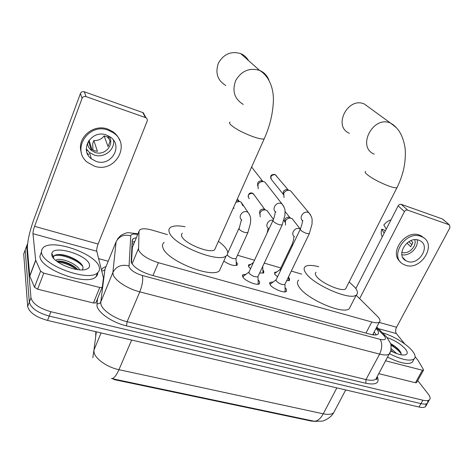 <?xml version="1.0" encoding="UTF-8"?>
<svg xmlns="http://www.w3.org/2000/svg" width="474" height="474" viewBox="0 0 474 474"><rect width="100%" height="100%" fill="white"/><g stroke="black" fill="none" stroke-linecap="round" stroke-linejoin="round"><path stroke-width="0.71" d="M277.533 276.857L274.689 274.185L274.671 272.301L276.822 271.934M288.69 277.551L289.442 278.457L289.501 280.407L286.663 280.703M250.556 268.722L248.554 266.613L248.625 264.794L250.823 264.397M262.869 269.943L263.745 271.015L263.716 272.9L259.622 273.018M236.277 262.104L237.278 263.348L237.16 265.162C233.878 266.145 229.428 264.794 223.793 261.109M285.052 287.659L286.361 289.164L286.391 291.415C284.222 293.548 272.117 288.47 270.008 284.536L270.032 282.368L273.131 281.994M258.123 279.885L259.586 281.586L259.503 283.766C257.216 286 244.637 280.798 242.724 276.816L242.854 274.724L246.018 274.304M167.441 234.618L152.326 230.168C146.318 228.48 142.176 228.332 139.895 229.73L139.001 231.348L138.568 250.047C141.288 255.107 147.906 259.331 158.429 262.714L371.794 321.988C375.521 322.99 378.045 323.031 379.36 322.124C380.687 320.945 379.994 318.972 377.292 316.205L356.175 295.189M113.997 379.064L113.801 379.532L311.495 421.102L315.838 421.392M132.993 245.893L132.347 247.446L131.494 262.952M301.63 274.102L291.309 271.063M280.821 267.976L264.273 263.111M254.502 260.232L237.521 255.237M228.041 252.446L227.704 252.352M96.311 331.806L93.953 350.096L94.036 352.164C95.031 358.717 107.088 367.273 118.944 369.684C116.183 375.87 113.695 378.815 111.485 378.536L313.592 421.09C317.023 421.647 320.24 419.223 323.25 413.814C328.204 414.821 331.676 414.46 333.66 412.73L334.845 410.49M428.052 400.494L427.465 403.244C426.268 404.209 424.1 404.334 420.953 403.623L49.225 316.087C37.576 312.739 30.946 308.094 29.317 302.134L25.163 250.023L25.993 247.789M426.167 403.878L425.551 406.615C424.349 407.593 422.18 407.729 419.034 407.03L47.524 320.436C35.894 317.112 29.275 312.455 27.676 306.465L23.706 253.951L24.541 251.7M136.393 237.664L133.093 238.671L132.187 240.318L131.203 262.24C133.846 267.437 140.446 271.703 151.01 275.038L370.253 334.265C373.956 335.225 376.474 335.236 377.802 334.289C379.123 333.092 378.536 331.142 376.03 328.429M417.724 380.557L428.283 394.137C430.268 396.756 430.635 398.658 429.385 399.86C428.194 400.808 426.025 400.927 422.879 400.21L50.925 311.72C39.271 308.355 32.617 303.71 30.97 297.791L26.627 246.077L27.605 243.725M98.628 258.644L108.208 261.239M425.551 406.615L427.465 403.244C426.268 404.209 424.1 404.334 420.953 403.623L49.225 316.087C37.576 312.739 30.946 308.094 29.317 302.134L25.163 250.023L23.706 253.951M374.176 331.948L376.273 334.893M132.074 242.214L134.782 241.556M99.297 267.449C99.818 269.599 99.244 271.377 97.573 272.775C88.727 282.291 41.439 265.007 41.487 252.026L41.807 249.52L43.359 247.499C53.041 238.398 97.247 254.402 99.297 267.449M97.834 272.55L97.443 274.914L95.92 276.869C87.032 286.509 39.804 269.303 39.905 256.209L41.475 251.919M51.796 254.775L51.826 253.566C53.082 244.371 88.176 255.059 89.479 264.83C89.93 267.046 88.703 268.568 85.806 269.41C76.468 272.568 51.986 262.057 51.796 254.775M82.399 269.878L83.08 267.798L82.814 266.584C80.906 260.522 65.294 253.62 57.84 254.568C55.434 254.781 54.006 255.504 53.556 256.742L53.58 258.271M77.76 269.629C73.594 264.605 62.74 260.427 57.804 261.056L56.726 261.227M79.673 269.819C76.255 263.064 59.706 257.287 56.246 260.048L55.79 260.469M76.752 268.568C70.715 264.397 64.357 261.897 57.668 261.067M79.987 262.738C73.055 257.809 65.951 255.071 58.663 254.526M52.756 256.446L52.614 256.92M76.551 269.451C70.638 265.31 64.334 262.797 57.638 261.897M82.76 266.453C76.758 259.094 59.446 253.377 54.095 255.877M91.221 158.322L90.356 157.925M96.026 302.501L95.819 302.868L93.443 303.005L99.753 287.499L43.768 273.137L37.642 289.187L34.501 287.226L29.726 275.939L27.397 248.666C27.338 241.622 29.483 231.899 33.832 219.498L80.438 93.491C81.226 91.903 82.512 91.328 84.295 91.778L86.013 96.595C84.194 96.139 82.885 96.726 82.085 98.337L34.578 226.335C33.464 229.511 32.925 231.964 32.961 233.7L35.669 260.161L40.604 271.187L43.768 273.137M93.443 303.005L37.642 289.187M99.753 287.499L102.123 287.41L102.331 287.054L103.456 277.918L96.773 251.238C96.524 249.502 96.969 247.102 98.094 244.045L147.136 121.196C147.58 119.815 147.213 118.696 146.033 117.848L145.477 117.582L142.763 112.545L84.295 91.778M142.763 112.545L143.308 112.806L144.588 115.17M145.477 117.582L86.013 96.595M106.354 134.995C91.654 129.278 78.909 149.82 91.375 158.831L96.169 161.409C111.165 166.996 123.625 145.761 110.288 137.01L106.354 134.995M86.298 148.872L89.444 152.486L94.142 155.028C103.836 158.541 115.123 149.92 113.511 140.221M89.041 140.233L91.986 149.553L94.587 150.773L97.431 151.336L93.858 140.535L92.691 143.586L92.957 150.104M87.417 143.018C87.714 146.016 89.053 148.498 91.435 150.465L95.132 152.456C104.926 156.142 114.969 144.41 108.996 136.18M119.703 140.387C118.352 136.873 116.083 133.976 112.907 131.701L107.788 129.106C93.082 123.388 76.16 138.503 81.38 152.587M94.356 166.107C114.821 173.674 131.707 144.623 113.345 132.785L108.208 130.184C88.294 122.375 70.887 150.139 87.637 162.464L94.356 166.107M86.422 150.234L86.76 150.519M87.412 153.695L88.822 154.465M86.398 150.051L87.631 150.726M87.477 143.563L87.459 142.929M109.133 139.03L107.325 136.986L104.12 135.914L108.048 146.537L110.039 141.406L107.811 135.57M93.858 140.535C98.142 140.731 101.566 139.19 104.12 135.914M87.169 153.102L87.654 153.511M382.536 332.866C392.964 335.639 406.899 344.047 412.404 350.991C415.331 354.671 415.888 357.343 414.08 359.014C409.755 361.466 401.608 359.73 389.64 353.805M413.287 360.459L412.25 362.343C407.883 364.844 399.712 363.12 387.726 357.165M387.43 337.701C395.15 340.486 401.182 344.302 405.525 349.154C407.889 352.235 407.794 354.149 405.246 354.896C401.869 355.453 397.04 354.149 390.754 350.979M401.111 354.801L401.117 353.326L400.358 351.696C398.326 348.746 395.043 346.038 390.517 343.561M393.45 352.289L390.92 350.322M396.744 353.61L391.157 348.71M400.293 351.589L390.689 344.124M401.211 353.847C398.883 350.695 395.458 347.78 390.926 345.102M248.506 60.554C246.681 57.354 244.074 55.037 240.691 53.615L240.685 53.609C231.146 50.86 223.734 54.012 218.437 63.072C215.03 72.901 217.477 80.367 225.784 85.48M182.294 233.172L181.394 234.523L181.743 236.39C184.386 243.577 210.178 253.999 214.657 249.745L215.563 247.712M218.425 241.319C222.46 244.288 225.227 247.078 226.738 249.685C228.243 252.411 228.053 254.479 226.151 255.901C218.597 263.319 173.561 245.07 169.473 232.764C168.466 230.405 168.809 228.622 170.504 227.407C173.259 225.648 178.111 225.428 185.067 226.744M221.056 267.158L219.415 270.79C211.671 278.682 166.86 260.67 163.009 247.949C162.043 245.52 162.422 243.648 164.152 242.344M369.187 107.539L364.346 104.013C347.768 96.412 332.653 126.576 349.403 133.289M316.01 272.266C314.961 273.054 315.086 274.363 316.383 276.188C320.862 283.031 342.192 292.245 345.641 288.85L346.346 287.463M349.154 281.917L355.121 287.635C357.799 291.042 358.178 293.501 356.27 295.012C350.428 300.931 313.219 284.791 305.843 273.071C303.721 270.008 303.55 267.816 305.327 266.501C307.721 264.978 312.188 265.055 318.735 266.732M350.541 306.192L349.267 308.669C343.253 314.955 306.228 298.964 299.088 286.924C297.026 283.778 296.902 281.503 298.715 280.093M257.998 284.234L258.229 282.421M272.894 220.647L249.034 271.999L248.98 273.101C251.86 275.945 254.816 277.172 257.862 276.78L258.111 276.241M258.2 188.83L257.951 184.641C259.142 182.425 260.949 181.406 263.372 181.572L264.96 182.135L266.672 184.327M257.613 185.701L257.66 183.094C258.514 181.506 259.811 180.772 261.547 180.89L262.11 181.027M251.611 167.026L262.78 181.352M243.399 276.218L242.978 277.219M284.904 291.86L285.135 290.159M300.214 229.321L276.158 279.737L276.158 280.875C279.05 283.671 281.941 284.886 284.827 284.519L285.07 284.021M284.021 197.569L283.766 193.351C284.969 191.158 286.764 190.151 289.14 190.335L290.598 190.844L292.191 192.764M283.375 194.607L283.316 191.774C284.181 190.198 285.472 189.482 287.179 189.606L287.694 189.736M283.156 194.133L271.934 180.209C269.878 176.861 270.95 174.995 275.163 174.61L288.293 190.021M270.559 283.843L270.156 284.761M236.579 265.44L236.384 264.196M227.159 254.905L227.23 255.048C230.026 257.797 232.941 258.988 235.975 258.626L236.449 265.476M235.862 202.274L239.536 201.515L241.124 202.155L242.848 205.757M234.038 208.442L233.593 207.357M237.391 198.855L239.192 201.355M236.567 200.703L238.197 200.81M263.123 273.178L262.952 272.005M260.167 216.902L259.995 212.95C261.245 210.693 263.106 209.698 265.582 209.97L267.04 210.551L268.604 212.696M259.681 213.863L259.693 211.262C260.587 209.638 261.926 208.927 263.704 209.117L264.071 209.212M249.247 198.754C247.321 195.454 248.429 193.635 252.565 193.297L253.229 193.617L264.96 209.686M248.666 265.973L248.388 266.293M288.903 280.679L288.755 279.589M291.842 244.857L280.104 269.475L280.389 270.867M285.538 225.103L285.348 221.115C286.616 218.881 288.459 217.904 290.876 218.176L292.221 218.71L293.69 220.6M284.993 222.199L284.904 219.397C285.81 217.797 287.131 217.092 288.873 217.288L289.205 217.376M285.04 211.469L290.011 217.791M416.64 382.5L415.455 382.743L422.405 370.253L385.741 360.85M415.455 382.743L378.827 373.672M355.838 288.595L398.154 205.823C398.948 204.543 399.985 204.051 401.265 204.347L407.61 210.112C406.319 209.816 405.264 210.314 404.452 211.611L359.642 298.644M404.802 344.006L396.394 333.595C395.34 331.895 395.393 329.78 396.554 327.25L449.986 227.609L449.423 224.889L442.414 218.964L401.265 204.347M442.414 218.964L443.172 219.527M449.216 224.8L407.61 210.112M422.405 370.253L423.483 370.23L423.46 369.607L418.121 360.53L415.135 356.804M418.732 240.188C407.486 235.756 395.28 255.255 405.78 260.659L407.539 261.447C418.844 265.736 430.949 246.148 420.154 240.81L418.732 240.188M385.226 231.105L384.076 229.943L381.73 229.149L384.171 233.178M401.816 252.358L401.839 252.364C408.363 254.87 417.233 246.19 414.72 239.72M404.174 259.408L404.577 259.414M424.183 238.167L421.315 235.904L419.46 235.092C405.389 229.428 388.686 252.689 400.198 261.624M405.543 265.239C420.93 271.033 437.378 244.371 422.624 237.13L420.764 236.319C405.483 230.257 388.858 256.754 403.078 264.125L405.543 265.239M412.048 244.744L408.784 241.71M381.73 229.149C380.889 232.017 381.06 234.606 382.251 236.929M391.009 219.806C388.117 220.777 385.723 222.525 383.822 225.043L386.292 229.025M406.965 243.014L410.721 246.729L412.901 242.57L410.911 240.638M401.887 254.734C409.536 256.529 418.892 247.398 417.144 239.803M132.05 263.911L138.349 248.773M373.192 334.869L372.842 334.727M311.495 421.102L311.708 420.693M133.816 243.897L131.979 243.932M152.948 275.56L158.429 262.714M132.347 247.446L139.001 231.348M365.958 333.104L371.794 321.988M92.821 357.686L93.953 350.096L101.081 332.92M95.831 331.693L95.671 336.789M131.665 340.048L118.944 369.684L323.25 413.814L336.86 387.874M419.034 407.03L422.879 400.21M47.524 320.436L50.925 311.72M27.676 306.465L30.97 297.791M137.703 234.488C133.431 233.682 131.114 234.126 130.759 235.827L129.017 266.826C130.777 270.364 135.232 273.255 142.366 275.495L380.095 339.36C385.149 340.433 386.618 339.366 384.515 336.149L376.38 327.771M390.44 351.951L389.456 353.959C387.702 355.257 384.42 355.31 379.603 354.108L139.783 291.848C127.328 288.749 114.382 280.158 113.073 274.268L112.895 272.432L100.772 302.015L100.891 303.958C102.028 310.18 114.732 318.854 127.121 321.71L365.981 379.561C370.786 380.669 374.099 380.504 375.923 379.064L376.972 377.114M377.263 376.581C379.899 382.986 376.089 385.22 365.839 383.288L126.451 325.857L127.121 321.71L139.783 291.848C142.401 285.022 143.261 279.571 142.366 275.495M387.471 338.033L385.374 335.758L383.644 335.165M126.451 325.857C112.474 322.67 98.148 312.846 96.939 305.819L97.49 298.78M101.483 270.05C102.052 268.42 103.557 267.289 106.01 266.649M26.627 246.077L25.163 250.023M128.892 265.926C121.557 264.125 116.225 266.293 112.895 272.432L116.1 241.799L104.95 269.262L100.772 302.015C99.961 303.508 98.645 304.041 96.826 303.615M105.607 267.644L104.95 269.262C104.304 270.524 103.213 271.051 101.685 270.832M380.095 339.36C382.429 343.342 382.269 348.254 379.603 354.108L365.981 379.561L365.839 383.288M130.759 235.827C124.04 234.12 119.158 236.111 116.1 241.799M134.13 241.627L134.687 241.781M373.115 333.957L374.087 334.964M98.094 244.045L34.578 226.335M96.773 251.238L32.961 233.7M29.726 275.939L35.669 260.161M82.085 98.337L80.438 93.491M35.74 260.404L29.791 276.188M34.501 287.226L40.604 271.187M230.151 122.114C229.286 122.428 229.28 123.122 230.133 124.182C234.115 128.14 241.527 132.228 252.369 136.441C258.401 138.58 262.341 139.392 264.19 138.87L264.729 137.65M243.298 104.416C234.47 99.03 231.928 91.091 235.667 80.592C241.414 70.899 249.377 67.486 259.545 70.359L259.556 70.365C264.101 72.303 267.235 75.603 268.971 80.266M365.596 171.428C364.737 171.784 365.087 172.69 366.657 174.142C371.8 178.331 379.082 182.265 388.508 185.944C392.887 187.508 395.695 188.089 396.945 187.686L397.36 186.857M374.211 154.151C356.555 147.207 373.026 115.141 390.487 123.062L396.122 127.476M275.459 212.026C274.612 212.702 275.868 213.051 273.101 220.203L273.131 221.139C274.41 222.561 276.514 223.769 279.447 224.753L282.166 224.966L282.368 224.528M275.933 212.079C271.276 209.544 276.028 201.497 281.058 203.435L281.906 203.82L283.748 206.309M251.688 166.848L252.263 167.867M274.778 174.391L275.163 174.61M302.643 220.884C301.82 221.263 303.354 220.955 300.409 228.906L300.498 229.884C301.843 231.318 303.935 232.509 306.785 233.469L309.315 233.67L309.51 233.255M302.987 220.896C298.424 218.467 303.17 210.492 308.076 212.382L308.847 212.731L310.571 214.906M270.725 178.467C270.761 176.399 269.973 174.396 275.033 174.485L276.798 176.198M241.385 219.954L239.014 229.019C240.14 230.417 242.143 231.585 245.028 232.527L247.831 232.675L248.044 232.201M241.876 220.043C237.587 217.43 242.143 210.059 246.954 211.86L248.009 212.364L249.721 215.006M252.162 193.054L252.565 193.297M268.539 228.45C264.563 226.104 268.367 219.124 273.036 220.244M248.103 196.882C248.435 193.629 249.869 192.379 252.405 193.137L254.319 195.122M294.135 236.597C293.376 237.308 294.597 238.013 292.037 244.448L292.369 245.751M294.413 236.609C290.26 234.209 294.787 226.922 299.378 228.646L300.255 229.049M396.554 327.25L379.206 322.415M396.394 333.595L378.371 328.642M404.452 211.611L398.154 205.823M270.032 282.368L269.576 283.339M242.854 274.724L242.368 275.773M134.675 241.817L132.773 241.936M373.565 334.917L372.943 334.271M372.671 334.792L379.36 322.124M315.198 421.309L321.994 421.125C322.841 421.356 330.769 418.299 333.66 412.73L345.718 389.936M376.907 377.239C377.114 378.856 376.99 379.585 376.54 379.413L375.923 379.064L390.754 350.997C391.257 347.033 391.121 344.385 390.345 343.058L386.731 337.156L376.777 327.024M429.385 399.86L427.465 403.244M137.981 233.824L128.673 232.71C127.085 232.467 124.466 233.398 120.811 235.501C118.707 237.468 117.57 238.807 117.392 239.53M132.151 240.964L133.093 238.671M97.573 272.775L95.92 276.869M53.556 256.742L51.826 253.566M56.246 260.048L56.015 260.659M146.033 117.848L143.308 112.806M102.123 287.41L95.819 302.868M89.444 152.486L91.375 158.831M88.484 141.039L91.435 150.465M112.907 131.701L113.345 132.785M414.08 359.014L412.25 362.343M214.657 249.745L264.19 138.87C269.753 126.44 272.811 113.932 273.362 101.353C273.83 90.137 270.139 76.782 259.556 70.365L240.691 53.615M226.151 255.901L219.415 270.79M345.641 288.85L396.945 187.686C403.327 174.936 406.076 162.031 405.187 148.966C403.427 136.204 398.527 127.571 390.493 123.062L364.352 104.013M356.27 295.012L349.267 308.669M257.992 276.656L258.294 283.962M257.862 276.78L282.166 224.966L284.969 215.03C284.667 211.025 286.414 210.059 281.906 203.82L264.96 182.135M248.891 272.135L243.707 276.04M261.547 180.89L263.372 181.572M284.951 284.4L285.176 291.611M284.827 284.519L309.315 233.67L312.082 223.882C311.762 219.972 313.444 218.899 308.847 212.731L290.598 190.844M276.034 279.856L270.85 283.677M287.179 189.606L289.14 190.335M235.975 258.626L247.831 232.675L250.556 222.97C250.367 219.065 251.83 218.046 248.009 212.364L241.124 202.155M227.739 253.11L238.843 228.587M237.794 200.709L239.536 201.515M262.726 266.4L263.005 273.208M268.16 228.409L267.146 233.018M273.457 219.367L267.04 210.551M253.513 262.365L248.939 265.819M263.704 209.117L265.582 209.97M288.66 276.561L288.784 280.709M300.261 229.043L292.221 218.71M279.992 269.588L274.961 273.314M288.873 217.288L290.876 218.176M283.879 220.481L284.708 221.583M449.423 224.889L442.615 219.053M423.483 370.23L416.533 382.702M402.847 257.625L405.78 260.659M421.315 235.904L422.624 237.13"/></g></svg>
